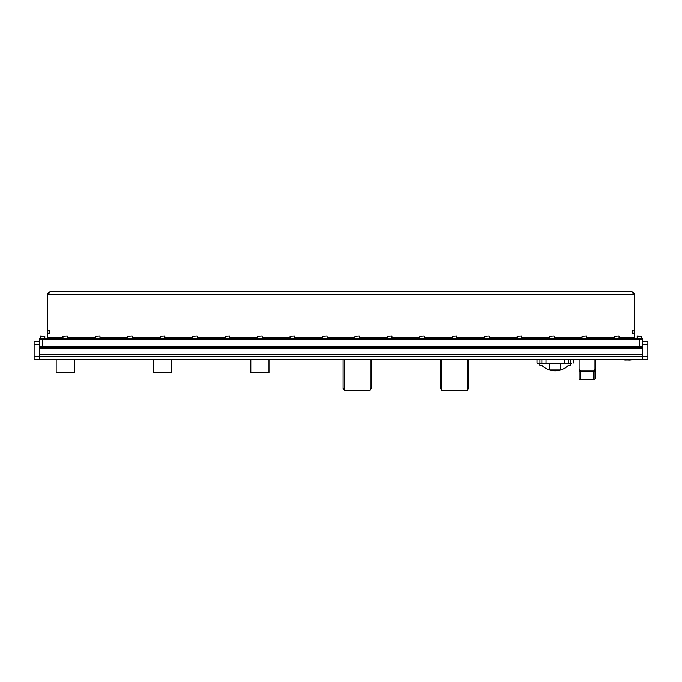 <?xml version="1.0" encoding="UTF-8"?>
<svg xmlns="http://www.w3.org/2000/svg" width="682" height="682" viewBox="0 0 682 682"><rect width="100%" height="100%" fill="white"/><g stroke="black" fill="none" stroke-linecap="round" stroke-linejoin="round"><path stroke-width="1.02" d="M39.292 348.536L39.292 347.07L642.708 347.07L642.708 348.536L39.292 348.536L39.292 359.653L34.1 359.653L34.1 356.413L39.292 356.413M39.292 341.486L34.1 341.486L34.1 356.413M42.54 339.866L42.54 338.57L99.896 338.57L99.896 339.866L42.54 339.866L42.531 346.678L39.292 346.678L39.292 339.866L642.708 339.866L642.708 346.678L639.469 346.678L639.469 339.866L614.55 339.866L614.55 338.57L642.708 338.57L642.708 339.866L639.469 339.866L639.469 338.57M42.531 346.678L639.469 346.678M642.708 356.413L647.9 356.413L647.9 359.653L39.292 359.329M642.708 348.536L642.708 359.329M642.708 341.486L647.9 341.486L647.9 344.734L642.708 344.734L642.708 341.486M647.9 356.413L647.9 344.734M595.019 359.329L595.019 369.405L593.724 371.008L580.425 371.008L579.12 369.405L579.12 359.329M593.724 371.008L593.724 371.724L595.019 370.838L595.019 378.672A1.296 0.921 180 0 1 593.724 379.584L580.425 379.584A1.296 0.921 180 0 1 579.12 378.672L579.12 370.838L580.425 371.724L593.724 371.724L593.724 379.584M579.12 369.405L579.12 370.838L579.12 369.405M595.019 369.405L595.019 370.838L595.019 369.405M537.041 359.329L537.041 363.122L571.516 363.122M560.63 363.122L560.63 369.934L549.598 369.934L549.598 363.122M570.399 363.122L570.357 365.305L568.413 365.356A18.943 18.943 0 0 1 541.823 365.356L539.871 365.305L539.837 363.122M441.569 359.329L441.569 390.147L467.52 390.147L467.52 359.329M468.687 359.329L468.687 388.561A21.065 21.065 0 0 1 467.52 389.55M441.569 389.55A21.065 21.065 0 0 1 440.402 388.561L440.402 359.329M344.248 359.329L344.248 390.147L370.198 390.147L370.198 359.329M371.366 359.329L371.366 388.561A21.065 21.065 0 0 1 370.198 389.55M344.248 389.55A21.065 21.065 0 0 1 343.08 388.561L343.08 359.329M602.743 339.866L602.743 338.57L602.743 339.866M614.55 338.57L611.302 338.57L611.302 339.866L611.302 338.57L504.245 338.57L504.245 339.866L599.495 339.866L599.495 338.57M212.273 338.57L212.273 339.866L294.547 339.866L294.547 338.57L209.024 338.57L209.024 339.866L209.024 338.57L200.465 338.57L200.465 339.866M103.135 339.866L103.135 338.57L103.135 339.866M114.943 338.57L114.943 339.866L197.217 339.866L197.217 338.57L111.703 338.57L111.703 339.866L111.703 338.57L99.896 338.57M306.354 339.866L306.354 338.57L297.787 338.57L297.787 339.866M395.117 339.866L395.117 338.57L395.117 339.866M406.924 338.57L406.924 339.866L489.199 339.866L489.199 338.57L403.676 338.57L403.676 339.866L403.676 338.57L309.594 338.57L309.594 339.866L391.869 339.866L391.869 338.57M492.438 339.866L492.438 338.57L492.438 339.866M504.245 338.57L501.006 338.57L501.006 339.866L501.006 338.57L489.199 338.57M50.323 291.853A2.592 2.592 0 0 0 47.723 294.445L50.323 291.853L631.677 291.853L634.277 294.445A2.592 2.592 0 0 0 631.677 291.853M632.785 330.071L634.277 330.071L634.277 333.438L632.785 333.438L632.785 330.071L632.785 333.438M632.973 330.071L634.277 330.131M632.973 330.131L632.973 333.379L634.277 333.379M49.223 333.438L47.723 333.438L47.723 330.071L49.223 330.071L49.223 333.438L49.223 330.071M49.027 333.438L47.723 333.379M49.027 333.379L49.027 330.131L47.723 330.131M634.277 330.071L634.277 294.445L47.723 294.445L47.723 330.071M47.723 333.438L47.723 338.57M634.277 338.57L634.277 333.438M619.026 337.275L634.277 337.275A1.296 1.296 0 0 0 635.573 338.57M46.427 338.57A1.296 1.296 0 0 0 47.723 337.275L62.974 337.275M39.292 338.57L39.292 339.866L39.292 338.57L42.54 338.57M197.217 338.57L200.465 338.57M294.547 338.57L297.787 338.57M306.354 338.57L309.594 338.57M637.457 335.97L641.736 336.235L637.193 336.235L637.193 338.442L641.609 338.57L641.736 336.235L641.736 338.442M637.32 338.57L637.193 336.235M614.482 336.235L618.77 335.97L614.482 336.235L614.482 338.442L618.898 338.57M40.528 335.97L44.807 336.235L40.264 336.235L40.264 338.442L44.68 338.57M40.391 338.57L40.264 336.235M44.807 336.235L44.807 338.442L44.807 336.235M582.044 336.235L586.324 335.97L582.044 336.235L582.044 338.442L586.452 338.57M549.598 336.235L553.886 335.97L549.598 336.235L549.598 338.442L554.014 338.57M517.161 336.235L521.44 335.97L517.161 336.235L517.161 338.442L521.568 338.57M484.714 336.235L489.003 335.97L484.714 336.235L484.714 338.442L489.13 338.57M452.277 336.235L456.556 335.97L452.277 336.235L452.277 338.442L456.684 338.57M419.831 336.235L424.119 335.97L419.831 336.235L419.831 338.442L424.247 338.57M387.393 336.235L391.673 335.97L387.393 336.235L387.393 338.442L391.8 338.57M354.947 336.235L359.235 335.97L354.947 336.235L354.947 338.442L359.363 338.57M322.509 336.235L326.789 335.97L322.509 336.235L322.509 338.442L326.917 338.57M290.063 336.235L294.351 335.97L290.063 336.235L290.063 338.442L294.479 338.57M257.625 336.235L261.905 335.97L257.625 336.235L257.625 338.442L262.033 338.57M225.179 336.235L229.467 335.97L225.179 336.235L225.179 338.442L229.595 338.57M192.742 336.235L197.021 335.97L192.742 336.235L192.742 338.442L197.149 338.57M160.296 336.235L164.584 335.97L160.296 336.235L160.296 338.442L164.712 338.57M127.858 336.235L132.138 335.97L127.858 336.235L127.858 338.442L132.265 338.57M95.412 336.235L99.7 335.97L95.412 336.235L95.412 338.442L99.828 338.57M62.974 336.235L67.254 335.97L62.974 336.235L62.974 338.442L67.382 338.57M251.752 346.678L252.553 346.678L251.752 346.678M268.972 362.875A9.088 9.088 0 0 1 268.972 363.446M250.814 359.329L250.814 372.636L268.972 372.636L268.972 359.329M250.814 363.446A9.088 9.088 0 0 1 250.814 362.875M154.43 346.678L155.232 346.678L154.43 346.678M171.651 362.875A9.088 9.088 0 0 1 171.651 363.446M153.493 359.329L153.493 372.636L171.651 372.636L171.651 359.329M153.493 363.446A9.088 9.088 0 0 1 153.493 362.875M74.321 362.875A9.088 9.088 0 0 1 74.321 363.446M56.163 359.329L56.163 372.636L74.321 372.636L74.321 359.329M56.163 363.446A9.088 9.088 0 0 1 56.163 362.875M632.973 359.474L622.598 359.474L632.973 359.329M629.409 359.917L631.523 359.849L629.409 359.917M629.409 360.07L625.3 359.9L629.128 359.925M622.598 359.491L624.303 359.866M624.303 359.943L625.522 360.036M626.349 359.951L625.3 360.011L626.349 359.951M631.08 359.951L630.381 360.002L631.08 359.951M39.292 344.734L34.1 344.734M39.292 356.797L642.708 356.797M39.292 354.853L642.708 354.853M579.12 378.672L579.12 370.838M595.019 378.672L595.019 370.838M580.425 379.584L580.425 371.008M564.202 363.122L564.202 359.329M546.035 363.122L546.035 359.329M568.362 363.122L568.362 359.329M570.288 363.122L570.288 359.329M539.939 363.122L539.939 359.329M541.875 363.122L541.875 359.329M67.518 337.275L95.412 337.275M99.956 337.275L127.858 337.275M132.402 337.275L160.296 337.275M164.839 337.275L192.742 337.275M197.286 337.275L225.179 337.275M229.723 337.275L257.625 337.275M262.169 337.275L290.063 337.275M294.607 337.275L322.509 337.275M327.053 337.275L354.947 337.275M359.491 337.275L387.393 337.275M391.937 337.275L419.831 337.275M424.375 337.275L452.277 337.275M456.821 337.275L484.714 337.275M489.258 337.275L517.161 337.275M521.704 337.275L549.598 337.275M554.142 337.275L582.044 337.275M586.588 337.275L614.482 337.275M632.333 359.798L632.325 359.329M623.237 359.798L623.246 359.329M573.195 359.329L573.195 363.122M619.026 336.235L619.026 338.442M586.588 336.235L586.588 338.442M554.142 336.235L554.142 338.442M521.704 336.235L521.704 338.442M489.258 336.235L489.258 338.442M456.821 336.235L456.821 338.442M424.375 336.235L424.375 338.442M391.937 336.235L391.937 338.442M359.491 336.235L359.491 338.442M327.053 336.235L327.053 338.442M294.607 336.235L294.607 338.442M262.169 336.235L262.169 338.442M229.723 336.235L229.723 338.442M197.286 336.235L197.286 338.442M164.839 336.235L164.839 338.442M132.402 336.235L132.402 338.442M99.956 336.235L99.956 338.442M67.518 336.235L67.518 338.442M632.197 359.857L632.973 359.491M632.197 359.866L625.522 360.028"/></g></svg>
